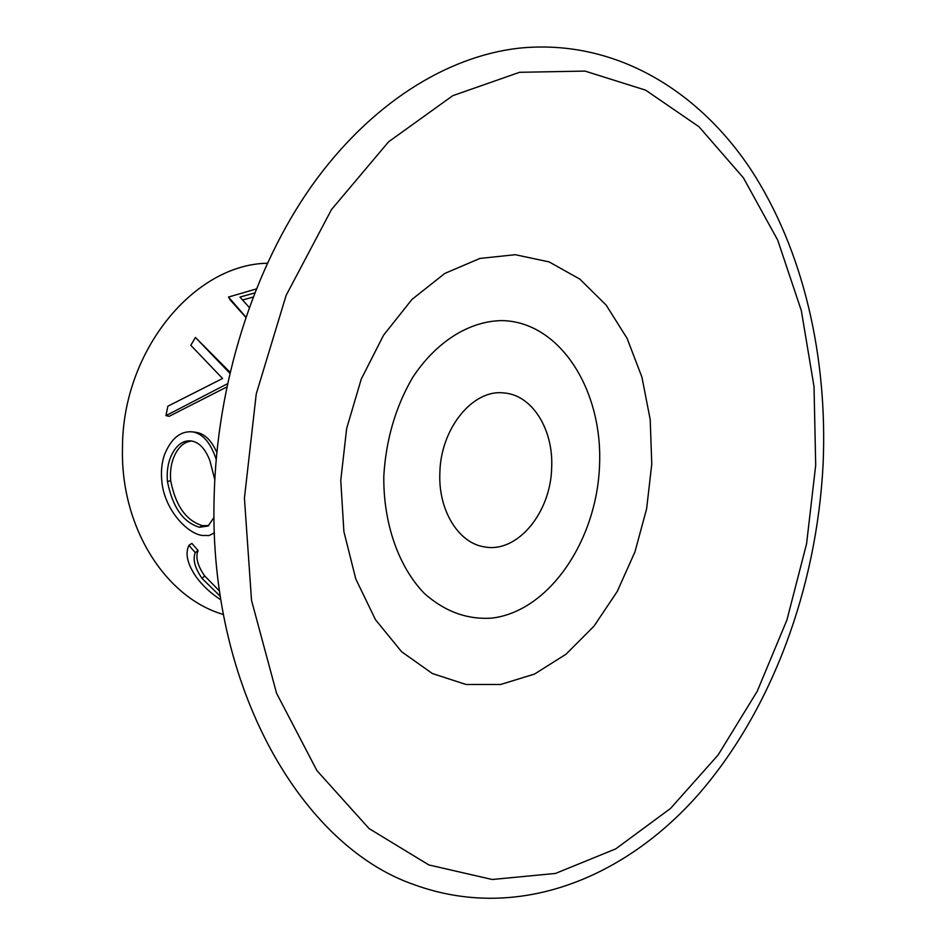 <?xml version="1.0" encoding="UTF-8"?>
<svg xmlns="http://www.w3.org/2000/svg" width="946" height="946" viewBox="0 0 946 946"><rect width="100%" height="100%" fill="white"/><g stroke="black" fill="none" stroke-linecap="round" stroke-linejoin="round"><path stroke-width="1.42" d="M191.849 441.049C184.837 441.522 179.137 446.205 174.714 455.097C171.214 462.653 169.878 471.214 170.694 480.769C175.649 505.874 186.267 520.844 202.562 525.692L208.735 525.562M214.777 479.516L209.894 460.702C205.317 448.723 199.086 442.137 191.222 440.954L189.992 440.848C182.495 440.611 176.299 445.4 171.427 455.227C167.927 462.937 166.602 471.687 167.442 481.455C172.468 507.08 183.146 522.358 199.464 527.265L208.096 526.011L214.021 517.474M214.411 532.858L209.054 535.554L202.054 535.471C186.279 533.095 164.013 508.581 161.801 480.97C160.832 471.262 161.79 462.358 164.663 454.257C171.321 438.365 180.509 430.891 192.215 431.837C202.621 433.386 210.603 442.551 216.161 459.318M214.115 497.821C216.669 383.591 253.528 268.297 311.695 185.889C370.229 103.717 446.583 56.429 518.893 48.187C613.871 38.479 697.758 89.645 750.769 169.381C803.592 250.158 827.88 357.281 823.079 464.687C816.705 587.466 772.374 709.618 698.172 794.746C624.088 878.645 517.356 922.078 414.525 884.806C302.129 846.469 208.676 687.825 214.115 497.821M551.672 467.513C550.915 512.531 517.415 553.422 484.447 546.883C458.68 543.217 438.27 510.58 439.843 473.26C440.458 428.609 472.74 389.137 503.65 392.933C532.019 394.659 553.552 429.318 551.672 467.513M227.383 383.804L165.952 415.637L167.856 406.212L222.57 378.483L190.808 345.302L195.408 337.426L229.984 372.192M226.709 387.032L169.157 416.311L165.952 415.637M245.724 317.217L230.363 300.154L228.506 297.044L256.153 289.003M223.433 614.498C165.609 597.872 120.355 527.348 122.483 447.683C122.495 350.659 194.167 264.431 267.257 263.248M192.215 431.837L195.479 432.251C204.206 433.292 211.313 440.008 216.788 452.401M220.903 599.859C210.769 593.319 202.527 585.657 196.153 576.859C187.332 563.946 184.931 553.445 188.952 545.357L191.861 543.371L198.104 550.525C195.314 557.099 197.489 565.542 204.608 575.854L219.602 591.132M188.952 545.357L195.254 552.653C192.558 559.37 194.852 567.99 202.137 578.526L204.608 575.854M195.254 552.653L198.104 550.525M202.137 578.526L220.359 596.347M202.562 525.692L199.464 527.265M170.694 480.769L167.442 481.455M195.408 337.426L229.76 373.173M245.794 317.005L228.506 297.044M254.58 292.988L239.988 297.079L249.165 307.367M252.984 297.115L242.614 299.988M244.423 498.187L256.248 393.938L286.13 295.377L331.526 209.515L388.57 141.829L452.767 95.676L519.591 72.298L584.995 71.092L645.633 90.154L699.011 126.764L743.414 177.824L777.73 240.166L801.357 310.726L814.021 386.63L815.7 465.184L806.571 543.82L786.918 620.02L757.214 691.29L718.097 755.014L670.489 808.487L615.692 848.905L555.468 873.442L492.192 879.496L428.857 864.94L369.106 828.601L316.969 770.671L276.563 693.241L251.53 600.403L244.423 498.187M651.77 464.108L646.626 508.771L634.967 551.837L617.206 591.557L593.946 626.217L566.027 654.218L534.49 674.072L500.659 684.478L466.047 684.478L432.417 673.552L401.601 651.723L375.479 619.701L355.779 578.94L343.895 531.569L340.761 480.379L346.662 428.467L361.266 379.074L383.556 335.203L412.018 299.374L444.809 273.429L479.894 258.435L515.286 254.711L549.141 261.912L579.863 279.141L606.173 305.132L627.092 338.361L641.92 377.111L650.209 419.622L651.77 464.108M599.551 465.054C596.997 540.036 549.543 610.95 492.298 618.057C467.549 619.914 444.88 611.684 424.305 593.379C398.621 566.89 383.236 523.363 383.804 476.134C385.944 439.843 395.511 407.052 412.48 377.773C436.177 341.494 469.677 320.836 502.291 320.599C560.127 321.936 602.827 390.059 599.551 465.054M214.411 533.095L213.406 533.65M204.241 346.165L199.523 341.778"/></g></svg>
